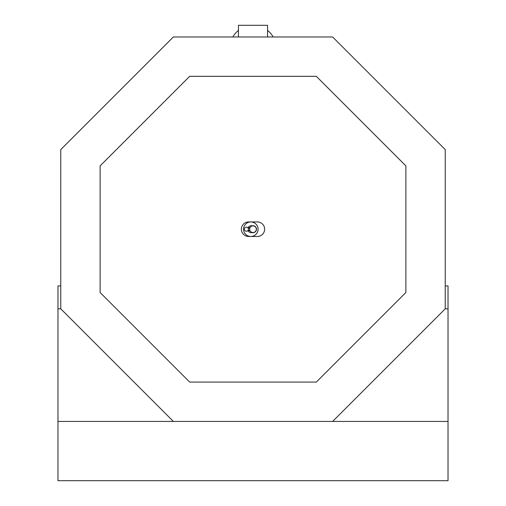 <?xml version="1.0" encoding="UTF-8"?>
<svg xmlns="http://www.w3.org/2000/svg" width="506" height="506" viewBox="0 0 506 506"><rect width="100%" height="100%" fill="white"/><g stroke="black" fill="none" stroke-linecap="round" stroke-linejoin="round"><path stroke-width="0.76" d="M445.229 285.922L448.025 285.922L448.025 480.7L57.975 480.7L57.975 285.922L60.771 285.922M273.183 36.97A23.289 23.289 0 0 0 267.554 30.411A23.289 23.289 0 0 1 273.183 36.97M238.446 30.411A23.289 23.289 0 0 0 232.817 36.97A23.289 23.289 0 0 1 238.446 30.411M238.446 36.97L238.446 25.3L267.554 25.3L267.554 36.97M248.003 227.934A3.491 3.491 0 0 1 251.254 225.714L253 225.714A3.491 3.491 0 0 1 256.491 229.205A3.491 3.491 0 0 1 253 232.697L251.254 232.697A3.491 3.491 0 0 1 248.003 230.477M249.673 229.205A3.327 3.327 0 0 0 254.663 232.083A3.327 3.327 0 0 0 254.663 226.321A3.327 3.327 0 0 0 249.673 229.205M246.416 227.169L246.39 227.169A2.03 2.03 90 0 1 248.446 229.205A2.03 2.03 90 0 1 246.403 231.236A2.03 2.03 -90 0 0 248.421 229.205A2.03 2.03 -90 0 0 246.39 227.169A2.03 2.03 -90 0 0 244.36 229.205A2.03 2.03 -90 0 0 246.39 231.236L246.416 231.236M250.331 227.219L249.275 227.592A1.708 1.708 0 0 0 248.554 228.092M248.554 230.312A1.708 1.708 0 0 0 249.275 230.812L250.331 231.191M248.117 228.092L249.363 228.092A1.107 1.107 90 0 1 249.831 228.2M249.831 230.211A1.107 1.107 90 0 1 249.363 230.312L248.117 230.312M250.818 236.479A7.28 7.28 0 0 0 257.118 225.568A7.28 7.28 0 0 0 244.512 225.568A7.28 7.28 0 0 0 250.818 236.479M57.975 308.831L60.771 308.831L173.375 421.435L60.771 308.831L60.771 149.58L173.375 36.97L332.625 36.97L445.229 149.58L445.229 308.831L332.625 421.435L445.229 308.831L448.025 308.831M57.975 421.435L448.025 421.435M100.125 292.525L100.125 165.879L189.674 76.324L316.326 76.324L405.875 165.879L405.875 292.525L316.326 382.081L189.674 382.081L100.125 292.525L100.125 165.879L189.674 76.324L316.326 76.324L405.875 165.879L405.875 292.525L316.326 382.081L189.674 382.081L100.125 292.525M248.636 236.479A7.28 7.28 0 0 1 241.356 229.205A7.28 7.28 0 0 1 248.636 221.925L257.364 221.925A7.28 7.28 0 0 1 264.644 229.205A7.28 7.28 0 0 1 257.364 236.479L248.636 236.479A7.28 7.28 0 0 1 241.356 229.205A7.28 7.28 0 0 1 248.636 221.925M257.364 221.925A7.28 7.28 0 0 1 264.644 229.205A7.28 7.28 0 0 1 257.364 236.479"/></g></svg>
